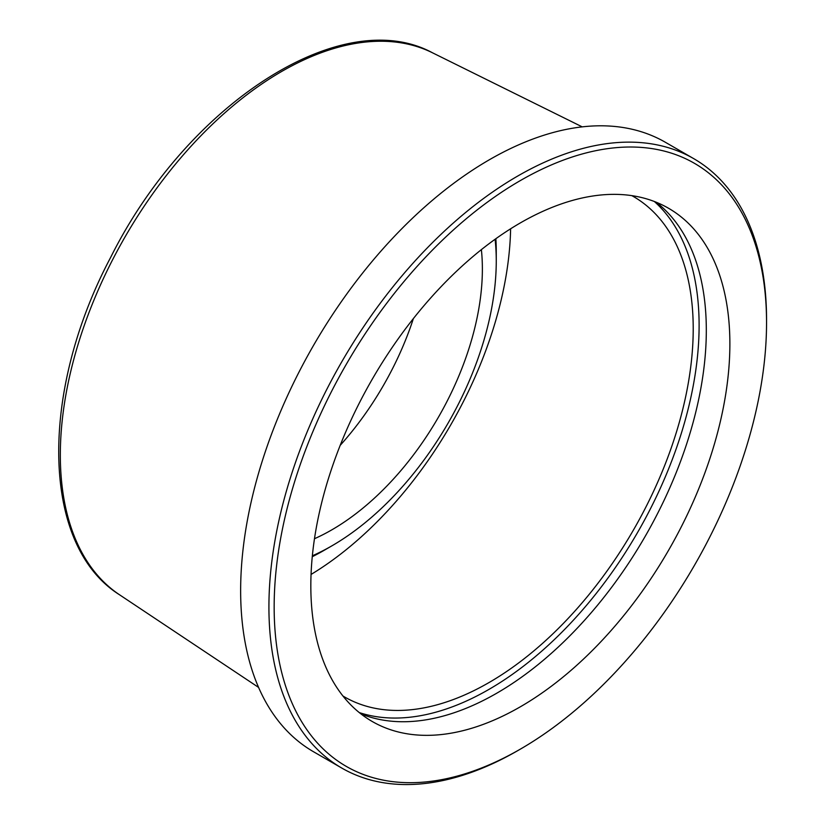 <?xml version="1.0" encoding="UTF-8"?>
<svg xmlns="http://www.w3.org/2000/svg" width="825" height="825" viewBox="0 0 825 825"><rect width="100%" height="100%" fill="white"/><g stroke="black" fill="none" stroke-linecap="round" stroke-linejoin="round"><path stroke-width="1.24" d="M310.829 585.822A296.309 171.074 120 0 0 372.199 721.473A296.309 171.074 120 0 0 668.508 550.388A296.309 171.074 120 0 0 668.508 208.24A296.309 171.074 120 0 0 440.168 287.626A296.309 171.074 120 0 0 310.829 585.822M360.886 713.852A296.309 171.074 120 0 0 644.944 536.786A296.309 171.074 120 0 0 656.257 202.249M359.287 712.594A297.237 171.61 120 0 0 637.55 532.517A297.237 171.61 120 0 0 654.359 201.496M342.952 696.011A288.905 166.805 120 0 0 344.468 696.908A288.905 166.805 120 0 0 633.383 530.114A288.905 166.805 120 0 0 633.373 196.505A288.905 166.805 120 0 0 631.837 195.638M312.262 556.72A243.715 140.714 120 0 0 323.926 550.44L331.784 545.903A232.609 134.3 120 0 0 496.258 261.02A232.609 134.3 120 0 0 495.103 239.25M496.258 261.02L496.258 251.955A243.715 140.714 120 0 0 495.866 238.714M312.355 555.792A232.609 134.3 120 0 0 331.784 545.903M314.48 538.715A212.974 122.966 120 0 0 481.377 249.635M340.199 445.345A212.974 122.966 120 0 0 413.377 318.594M766.549 322.719L766.549 319.698A351.873 203.156 120 0 0 693.67 158.617L665.383 142.282A351.873 203.156 120 0 0 394.237 236.548A351.873 203.156 120 0 0 240.642 590.659A351.873 203.156 120 0 0 313.51 751.74L341.798 768.075A351.873 203.156 120 0 0 517.739 750.647L520.358 749.131A348.171 201.011 120 0 0 766.549 322.719A348.171 201.011 120 0 0 520.358 180.572A348.171 201.011 120 0 0 274.158 606.994A348.171 201.011 120 0 0 520.358 749.131M693.67 158.617A351.873 203.156 120 0 0 422.513 252.883A351.873 203.156 120 0 0 268.919 606.994A351.873 203.156 120 0 0 341.798 768.075M311.056 574.447A288.905 166.805 120 0 0 510.613 228.803M119.481 594.743C40.827 545.377 39.198 392.009 110.787 257.142C186.862 104.765 341.137 3.434 432.403 52.748A313.129 180.788 120 0 0 193.236 143.839A313.129 180.788 120 0 0 60.328 454.926A313.129 180.788 120 0 0 119.481 594.743L258.576 687.411M432.403 52.748L582.202 126.864"/></g></svg>
